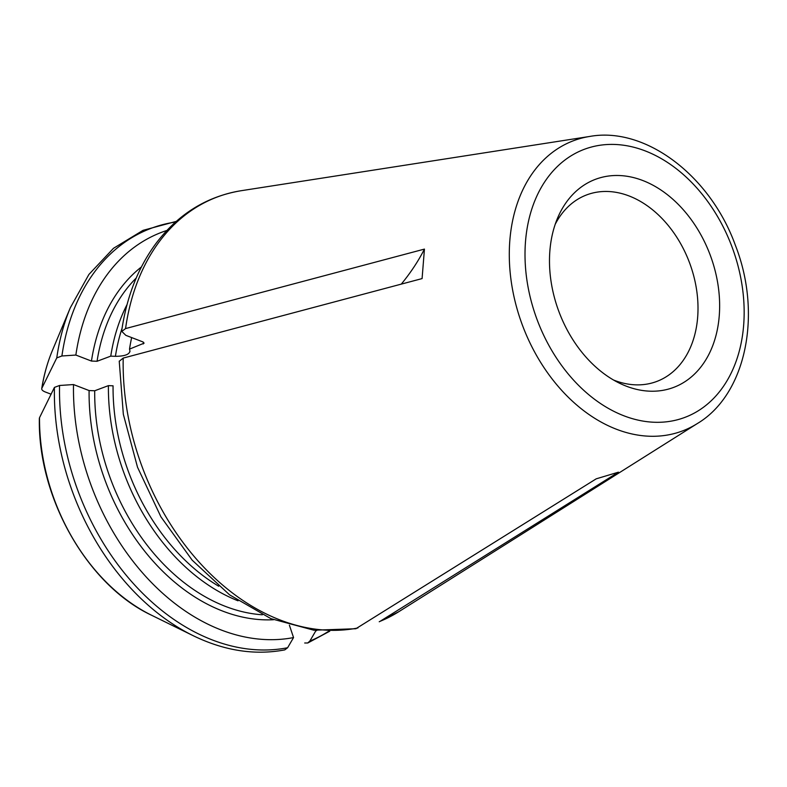 <?xml version="1.0" encoding="UTF-8"?>
<svg xmlns="http://www.w3.org/2000/svg" width="787" height="787" viewBox="0 0 787 787"><rect width="100%" height="100%" fill="white"/><g stroke="black" fill="none" stroke-linecap="round" stroke-linejoin="round"><path stroke-width="1.18" d="M54.421 387.401A221.137 160.676 69.5 0 0 193.228 635.709L151.596 615.257A178.511 129.707 -110.5 0 1 39.507 417.73L54.421 387.401L59.556 385.482L73.506 384.558A213.71 155.275 69.5 0 0 293.541 637.578L289.4 625.203M284.796 649.865L287.619 647.74L293.541 637.578M73.506 384.558L89.098 390.559L94.706 390.765L108.409 385.64A189.323 137.558 69.5 0 0 238.038 600.815M39.507 417.73L39.36 418.359M108.409 385.64L113.062 385.817A186.017 135.157 69.5 0 0 218.707 586.226M119.457 361.115L123.205 358.085L422.088 278.588L424.439 249.095A996.44 370.874 4.6 0 1 401.301 284.117M355.97 628.665L596.221 478.83L618.434 472.17L380.121 621.307A227.266 165.122 69.5 0 0 398.93 611.617L379.236 621.76M51.076 394.198L45.252 391.965C42.478 390.834 41.347 389.585 41.859 388.227L41.721 388.65C43.885 375.015 47.446 362.295 52.404 350.461L70.358 307.687A221.137 160.676 69.5 0 0 56.772 357.898L61.907 355.98L75.857 355.055L91.449 361.056L97.057 361.272L110.76 356.137L115.414 356.314C124.799 356.245 129.629 354.435 129.914 350.874L129.521 349.113L144.1 343.162L142.742 341.843L125.831 335.341L121.828 331.416L125.556 328.582L424.439 249.095M52.404 350.461A178.511 129.707 -110.5 0 0 41.859 388.227L56.772 357.898M166.864 230.463A213.71 155.275 69.5 0 0 75.857 355.055M127.061 304.549A189.323 137.558 69.5 0 0 110.76 356.137M129.934 351.73L129.914 350.874M131.655 337.584A189.323 137.558 69.5 0 0 129.521 349.113M379.236 621.75L380.121 621.307M304.707 642.999L307.717 642.989L309.842 641.08L315.754 630.928A213.71 155.275 69.5 0 0 316.718 630.515M315.754 630.928L315.577 630.397M599.32 178.019A111.154 80.756 -110.5 0 1 719.003 292.744A111.154 80.756 -110.5 0 1 619.271 383.092A111.154 80.756 -110.5 0 1 557.511 218.225A111.154 80.756 -110.5 0 1 599.32 178.019M555.209 224.315A99.644 72.394 -110.5 0 1 586.787 194.861A99.644 72.394 -110.5 0 1 590.142 193.73A99.644 72.394 -110.5 0 1 690.376 265.062A99.644 72.394 -110.5 0 1 656.692 381.479A99.644 72.394 -110.5 0 1 641.828 384.725A99.644 72.394 -110.5 0 1 613.535 380.023M59.556 385.482A221.137 160.676 69.5 0 0 287.619 647.74M273.551 619.733A193.307 140.45 -110.5 0 1 89.098 390.559M262.346 614.785A189.323 137.558 -110.5 0 1 94.706 390.765M123.205 358.085A227.266 165.122 69.5 0 0 357.898 627.967M175.511 222.042A221.137 160.676 69.5 0 0 61.907 355.98M91.449 361.056A193.307 140.45 -110.5 0 1 141.404 266.96M97.057 361.272A189.323 137.558 -110.5 0 1 136.21 278.047M122.064 328.248A186.017 135.157 69.5 0 0 115.414 356.314M143.5 342.227A189.323 137.558 69.5 0 0 143.224 343.978M121.601 331.386C126.51 297.309 137.873 268.131 155.678 243.862C178.039 214.172 206.568 196.445 241.265 190.7A227.266 165.122 69.5 0 0 126.264 323.89A227.266 165.122 69.5 0 0 125.556 328.582M697.39 423.514C745.948 394.582 762.534 314.436 735.383 245.308C710.307 175.599 645.32 126.382 589.847 136.426A155.009 112.62 69.5 0 0 578.789 138.935A155.009 112.62 69.5 0 0 511.412 227.276A155.009 112.62 69.5 0 0 554.569 382.049A155.009 112.62 69.5 0 0 677.095 432.761A155.009 112.62 69.5 0 0 697.39 423.514L398.93 611.617M309.842 641.08A221.137 160.676 69.5 0 0 328.769 631.194M589.168 147.671A143.165 104.022 -110.5 0 1 743.646 325.316A143.165 104.022 -110.5 0 1 570.88 377.101A143.165 104.022 -110.5 0 1 589.168 147.671M193.228 635.709C224.315 650.79 254.821 655.512 284.746 649.895M151.596 615.257C87.524 585.292 37.766 497.758 39.35 418.399M119.231 361.105L123.333 414.277L137.509 467.203L160.912 516.813L192.195 560.196L229.558 594.824L270.895 618.641L313.875 630.21L355.98 628.734M70.358 307.687L88.892 274.476L113.476 248.308L143.027 230.345L176.239 221.393M589.847 136.426L241.265 190.7M329.743 631.204L307.776 642.989"/></g></svg>
